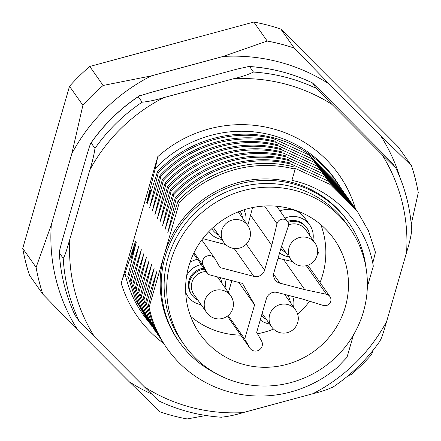 <?xml version="1.0" encoding="UTF-8"?>
<svg xmlns="http://www.w3.org/2000/svg" width="441" height="441" viewBox="0 0 441 441"><rect width="100%" height="100%" fill="white"/><g stroke="black" fill="none" stroke-linecap="round" stroke-linejoin="round"><path stroke-width="0.66" d="M266.381 319.444A16.626 16.185 -35.2 0 1 261.474 315.706M271.639 326.908A14.669 14.669 0 0 0 297.725 322.531A14.669 14.669 0 0 0 295.63 310.017A14.669 14.283 -35.2 0 0 287.659 304.516A14.669 14.283 -35.2 0 0 269.66 314.824A14.669 14.283 -35.2 0 0 271.639 326.908L262.384 313.76A14.669 14.283 -35.2 0 1 262.136 313.402M283.91 294.197A14.669 14.283 -35.2 0 1 286.369 296.87L295.63 310.017M287.582 295.194L287.549 295.145A16.626 16.185 -35.2 0 1 287.582 295.194A16.626 16.185 -35.2 0 1 290.371 302.548M218.543 234.899A16.626 16.185 -35.2 0 1 212.556 229.794A16.626 16.185 -35.2 0 1 211.834 228.67M212.556 229.794L211.917 228.885A16.626 16.185 -35.2 0 1 211.796 228.708M223.802 242.363A14.669 14.669 0 0 0 249.887 237.986A14.669 14.669 0 0 0 247.787 225.472A14.669 14.283 -35.2 0 0 239.821 219.976A14.669 14.283 -35.2 0 0 221.823 230.279A14.669 14.283 -35.2 0 0 223.802 242.363L214.541 229.215A14.669 14.283 -35.2 0 1 213.389 227.247M238.201 211.873A14.669 14.283 -35.2 0 1 238.531 212.325L247.787 225.472L252.583 207.562M240.08 211.145A16.626 16.185 -35.2 0 1 242.533 218.008M285.735 252.39A16.626 16.185 -35.2 0 1 280.829 248.652M287.979 222.413A16.626 16.185 -35.2 0 1 297.907 221.917A16.626 16.185 -35.2 0 1 306.936 228.146A16.626 16.185 -35.2 0 1 309.725 235.5M287.427 221.47A16.626 16.185 -35.2 0 1 297.262 221.002A16.626 16.185 -35.2 0 1 306.297 227.236L306.936 228.146M290.994 259.859A14.669 14.669 0 0 0 317.079 255.482A14.669 14.669 0 0 0 314.979 242.969A14.669 14.283 -35.2 0 0 307.013 237.467A14.669 14.283 -35.2 0 0 289.015 247.776A14.669 14.283 -35.2 0 0 290.994 259.859L281.733 246.712A14.669 14.283 -35.2 0 1 281.534 246.42M288.486 224.96A14.669 14.283 -35.2 0 1 297.752 224.32A14.669 14.283 -35.2 0 1 305.723 229.822L314.979 242.969M202.794 238.631L225.742 244.606M278.067 258.228L292.389 261.557M307.598 265.339A5.865 5.711 -35.2 0 1 308.832 266.607L329.918 296.55A5.865 5.711 -35.2 0 1 323.275 305.442L302.068 298.926L277.202 292.449A8.803 8.566 144.8 0 0 266.403 298.634L256.673 332.338L261.552 340.965A6.847 6.665 -35.2 0 1 259.181 350A6.847 6.665 -35.2 0 1 249.678 347.767L244.727 339.024L228.168 315.508M250.019 348.307L228.934 318.363A6.847 6.665 -35.2 0 1 228.587 317.823L227.556 315.993M228.427 292.504L231.85 280.641M197.507 259.291A20.733 20.187 144.8 0 0 189.988 262.417M312.906 240.025A20.733 20.187 144.8 0 0 309.654 224.871L304.637 217.749A20.733 20.187 144.8 0 0 280.035 210.974M320.034 282.516A82.147 79.975 144.8 0 0 322.669 274.837A82.147 79.975 144.8 0 0 320.839 224.684M190.622 316.373A82.147 79.975 144.8 0 0 240.753 335.149M257.483 333.771A82.147 79.975 144.8 0 0 273.519 329.085M297.664 314.174A82.147 79.975 144.8 0 0 309.571 301.231M225.075 287.752A20.733 20.187 144.8 0 0 224.728 278.789M201.239 264.583A20.733 20.187 144.8 0 0 186.692 275.493M293.552 307.074A20.733 20.187 144.8 0 0 292.686 296.484M309.654 224.871A20.733 20.187 144.8 0 0 285.051 218.097M245.714 222.529A20.733 20.187 144.8 0 0 243.928 209.817M188.787 266.221A82.147 79.975 144.8 0 0 199.878 333.892A82.147 79.975 144.8 0 0 280.035 365.92A82.147 79.975 144.8 0 0 345.297 306.975A82.147 79.975 144.8 0 0 334.212 239.303A82.147 79.975 144.8 0 0 254.049 207.281A82.147 79.975 144.8 0 0 188.787 266.221M184.283 344.873L181.709 341.224A101.221 98.541 -35.2 0 1 168.049 257.842A101.221 98.541 -35.2 0 1 248.459 185.214A101.221 98.541 -35.2 0 1 347.232 224.673L349.801 228.322A101.221 98.541 -35.2 0 1 363.461 311.704A101.221 98.541 -35.2 0 1 283.056 384.332A101.221 98.541 -35.2 0 1 184.283 344.873A101.221 98.541 -35.2 0 1 170.623 261.491A101.221 98.541 -35.2 0 1 251.034 188.864A101.221 98.541 -35.2 0 1 349.801 228.322M208.836 231.63A20.733 20.187 144.8 0 0 221.729 239.419M279.622 252.836A20.733 20.187 144.8 0 0 288.921 256.916M260.267 319.89A20.733 20.187 144.8 0 0 269.567 323.964M185.694 292.339A20.733 20.187 144.8 0 0 187.921 296.473A20.733 20.187 144.8 0 0 201.09 304.643M317.652 251.072L318.865 253.217L317.575 252.93M244.727 339.024L254.595 304.841L242.467 283.409L208.213 274.489L203.268 265.747A6.847 6.665 -35.2 0 1 205.638 256.712A6.847 6.665 -35.2 0 1 215.142 258.944L220.026 267.571L253.801 276.364A8.803 8.566 144.8 0 0 264.6 270.179L271.761 245.361L250.675 215.417M271.761 245.361L277.02 223.697A5.865 5.711 -35.2 0 1 287.471 221.531A5.865 5.711 -35.2 0 1 288.188 226.608L281.077 247.787L273.916 272.604A8.803 8.566 144.8 0 0 279.886 283.155L304.753 289.632L283.668 259.683M304.753 289.632L326.489 294.296A5.865 5.711 -35.2 0 1 329.918 296.55M254.595 304.841L238.835 282.461M208.213 274.489L193.555 253.674M197.904 300.123A16.626 16.185 -35.2 0 1 191.918 295.018A16.626 16.185 -35.2 0 1 190.699 278.668A16.626 16.185 -35.2 0 1 204.475 269.181M191.918 295.018L191.278 294.108A16.626 16.185 -35.2 0 1 190.054 277.753A16.626 16.185 -35.2 0 1 203.83 268.266M206.763 312.702A14.669 14.669 0 0 0 232.848 308.325A14.669 14.669 0 0 0 230.753 295.812A14.669 14.283 -35.2 0 0 222.782 290.31A14.669 14.283 -35.2 0 0 204.784 300.619A14.669 14.283 -35.2 0 0 206.763 312.702L193.908 294.439A14.669 14.283 -35.2 0 1 193.097 279.484A14.669 14.283 -35.2 0 1 206.168 271.584M217.391 276.876A14.669 14.283 -35.2 0 1 217.893 277.549L230.753 295.812M220.164 277.598A16.626 16.185 -35.2 0 1 221.895 283.232M69.921 238.945C67.886 245.615 65.318 255.471 63.228 258.365L59.37 252.886C59.033 252.605 60.075 248.151 62.501 239.518L86.954 154.802C89.473 146.302 90.863 142.333 91.116 142.89L94.975 148.369C94.043 154.841 92.329 162.045 89.826 169.978L69.921 238.945A170.165 165.667 144.8 0 0 94.6 336.913L144.505 386.978A170.165 165.667 144.8 0 0 191.554 407.456A170.165 165.667 144.8 0 0 243.019 412.633L312.829 393.73A170.165 165.667 144.8 0 0 386.658 321.417L406.569 252.45A170.165 165.667 144.8 0 0 381.884 154.482L331.979 104.418A170.165 165.667 144.8 0 0 284.93 83.939A170.165 165.667 144.8 0 0 233.465 78.763L163.655 97.665A170.165 165.667 144.8 0 0 89.826 169.978M139.185 96.088L150.546 92.516L236.293 69.303L248.625 66.519M331.979 104.418L316.368 88.426L312.509 82.952L321.142 91.397L392.099 162.806L395.952 168.28L381.884 154.482M332.823 387.016C327.889 389.475 321.224 391.713 312.829 393.73M221.487 417.158C227.749 416.585 234.926 415.08 243.019 412.633M144.505 386.978L158.584 400.819C178.539 410.312 199.641 415.802 221.9 417.274M75.246 315.695C65.88 295.801 60.577 274.809 59.331 252.715L59.37 252.886A176.031 171.384 -35.2 0 0 75.13 315.447L78.989 320.921L94.6 336.913M163.655 97.665C155.563 100.113 148.385 101.623 142.123 102.191L138.265 96.711A176.031 171.384 -35.2 0 0 91.116 142.89L90.929 143C104.175 124.119 120.459 108.315 139.775 95.587M340.744 187.872A117.356 114.252 -35.2 0 0 336.632 181.587A117.356 114.252 -35.2 0 0 272.874 137.598C232.352 127.212 186.714 140.685 157.465 171.781L147.151 203.748L150.546 190.484L146.588 202.943L155.276 168.456L157.773 156.66L121.214 283.309C122.493 278.706 123.756 275.388 125.001 273.354L135.486 241.409L130.679 259.997L136.208 242.434L127.681 276.931L128.469 278.056L138.777 246.084L130.249 280.581L131.038 281.705L141.346 249.738L132.818 284.236L133.612 285.355L143.92 253.388L135.393 287.885L136.181 289.009L146.489 257.042L137.961 291.54L138.755 292.659L149.064 260.692L140.536 295.189L141.324 296.313L151.632 264.341L143.105 298.844L143.898 299.963L154.207 267.996L145.679 302.493L146.467 303.617L156.775 271.645L148.248 306.148L149.086 307.333L179.272 202.755L178.032 200.997L167.723 232.964L176.251 198.467C205.506 167.371 251.15 153.898 291.666 164.284L327.316 180.678L354.928 207.998L356.526 210.307M312.509 82.952A176.031 171.384 -35.2 0 0 281.915 71.789A176.031 171.384 -35.2 0 0 249.6 66.569L253.459 72.048C248.526 74.507 241.861 76.745 233.465 78.763M406.569 252.45C409.072 244.518 410.786 237.313 411.718 230.841L411.773 231.095M379.966 340.838C382.06 337.944 384.629 328.087 386.658 321.417M157.465 171.781L158.253 172.9L149.725 207.402L160.033 175.43L160.822 176.554L152.294 211.052L162.608 179.085L163.396 180.204L154.868 214.706L165.177 182.734L165.965 183.858L157.437 218.356L167.751 186.389L168.539 187.508L160.011 222.005L170.32 190.038L171.108 191.162L162.58 225.66L172.889 193.693L173.682 194.812L165.155 229.309L175.463 197.342L176.251 198.467M148.077 321.042A117.433 114.329 -35.2 0 1 125.001 273.354M147.696 320.486L135.541 299.604L128.469 278.056M150.265 324.135L138.116 303.254L131.038 281.705M151.875 326.456L140.685 306.908L133.612 285.355M155.408 331.439L143.259 310.558L136.181 289.009M157.983 335.088L145.828 314.213L138.755 292.659M160.552 338.743L148.397 317.862L141.324 296.313M162.161 341.064L150.971 321.517L143.898 299.963M162.63 341.659L152.795 323.457L146.467 303.617M353.45 334.978L346.99 357.353L336.847 367.904A117.356 114.252 144.8 0 1 230.731 392.314A117.356 114.252 144.8 0 1 166.974 348.318A117.356 114.252 144.8 0 1 149.086 307.333M179.2 341.896L178.17 340.435A103.663 100.923 -35.2 0 1 164.179 255.041A103.663 100.923 -35.2 0 1 291.369 182.216A103.663 100.923 -35.2 0 1 347.69 221.073L348.715 222.534A103.663 100.923 144.8 0 0 292.4 183.677A103.663 100.923 144.8 0 0 180.628 224.717A103.663 100.923 144.8 0 0 179.2 341.896A103.663 100.923 144.8 0 0 215.98 373.45M367.342 286.832L373.307 266.171C366.603 224.331 333.688 189.101 291.909 180.352L295.128 169.201A117.356 114.252 144.8 0 0 179.272 202.755M295.128 169.201L294.235 167.933L329.89 184.332L357.502 211.652L368.527 230.968L375.44 252.285L372.766 263.112M293.447 166.814C252.93 156.428 207.287 169.895 178.032 200.991M290.878 163.159C250.356 152.779 204.712 166.246 175.463 197.342M173.682 194.812C202.937 163.716 248.575 150.249 289.092 160.629L324.747 177.028L352.353 204.343L353.963 206.664M288.304 159.51C247.787 149.124 202.143 162.591 172.889 193.693M352.298 204.266L351.565 203.224M171.108 191.162C200.363 160.066 246.006 146.594 286.523 156.979L322.173 173.374L349.785 200.694L351.389 203.009M285.735 155.855C245.213 145.475 199.569 158.942 170.32 190.038M349.73 200.616L348.996 199.569M168.539 187.508C197.794 156.412 243.432 142.945 283.949 153.325L319.604 169.724L347.21 197.044L348.82 199.36M283.161 152.206C242.644 141.82 197 155.287 167.751 186.389M165.965 183.858C195.22 152.762 240.863 139.29 281.38 149.675L317.029 166.07L344.642 193.39L346.246 195.705M280.592 148.551C240.069 138.171 194.426 151.638 165.177 182.734M163.396 180.204C192.651 149.108 238.289 135.641 278.806 146.021L314.461 162.42L342.073 189.74L343.677 192.055M278.017 144.902C237.501 134.522 191.857 147.989 162.608 179.085M342.012 189.658L341.279 188.616M160.822 176.554C190.077 145.458 235.72 131.991 276.237 142.371L311.886 158.766L339.498 186.085L341.102 188.401M275.449 141.247C234.926 130.867 189.288 144.334 160.033 175.43M339.443 186.008L338.71 184.961M158.253 172.9C187.508 141.809 233.146 128.337 273.668 138.722L309.317 155.116L336.93 182.436L338.534 184.751M155.276 168.456A117.433 114.329 -35.2 0 1 271.11 134.985A117.433 114.329 -35.2 0 1 339.509 186.102M366.019 267.797A103.663 100.923 144.8 0 0 348.715 222.534M42.876 294.246A195.589 190.424 144.8 0 1 36.107 267.378L51.316 224.728A179.945 175.187 144.8 0 0 77.908 330.248L42.876 294.246L29.503 275.256A195.589 190.424 -35.2 0 1 22.734 248.388L69.518 86.298A195.589 190.424 -35.2 0 1 89.771 66.47L253.829 22.05A195.589 190.424 -35.2 0 1 280.845 29.084L398.124 146.754L411.497 165.744L380.577 135.585L329.251 84.077A179.945 175.187 144.8 0 0 223.129 56.448L151.324 75.891A179.945 175.187 144.8 0 0 71.795 153.782L82.891 105.289L69.518 86.298M373.246 350.044L371.482 354.702A195.589 190.424 144.8 0 1 351.229 374.53L348.17 375.682M205.919 415.505L187.171 418.95A195.589 190.424 144.8 0 1 173.522 415.924A195.589 190.424 144.8 0 1 160.155 411.916L129.235 381.752A179.945 175.187 144.8 0 0 151.395 393.868M400.059 177.734A179.945 175.187 144.8 0 0 380.577 135.585M51.316 224.728L71.795 153.782M77.908 330.248L129.235 381.752M36.107 267.378L22.734 248.388M89.771 66.47L103.139 85.455A195.589 190.424 144.8 0 0 82.891 105.289M103.139 85.455L151.324 75.891M223.129 56.448L267.202 41.041L253.829 22.05M280.845 29.084L294.219 48.075A195.589 190.424 144.8 0 0 280.851 44.067A195.589 190.424 144.8 0 0 267.202 41.041M294.219 48.075L329.251 84.077M411.26 224.199L418.266 192.612A195.589 190.424 144.8 0 0 411.497 165.744M203.268 265.747L194.046 252.654M253.801 276.364L234.177 248.498M264.6 270.179L246.287 244.171M277.02 223.697L264.572 206.019M279.886 283.155L273.607 274.241M326.489 294.296L306.346 265.691M249.678 347.767L228.587 317.823M63.228 258.365A176.031 171.384 144.8 0 0 78.989 320.921M157.773 156.66A123.221 119.969 -35.2 0 1 272.053 128.563A123.221 119.969 -35.2 0 1 355.27 208.086M163.738 343.462A123.221 119.969 -35.2 0 1 121.214 283.309M142.123 102.191A176.031 171.384 144.8 0 0 94.975 148.369M316.368 88.426A176.031 171.384 144.8 0 0 285.768 77.269A176.031 171.384 144.8 0 0 253.459 72.048M187.921 296.473L185.749 293.392M214.8 258.404L201.802 239.943M287.471 221.531L276.711 206.25M248.051 66.409C271 67.782 292.73 73.404 313.248 83.277M332.542 387.385C351.378 374.762 367.281 359.189 380.247 340.673M395.974 168.313C405.273 188.158 410.538 209.084 411.773 231.101M166.296 347.359L166.974 348.318"/></g></svg>
